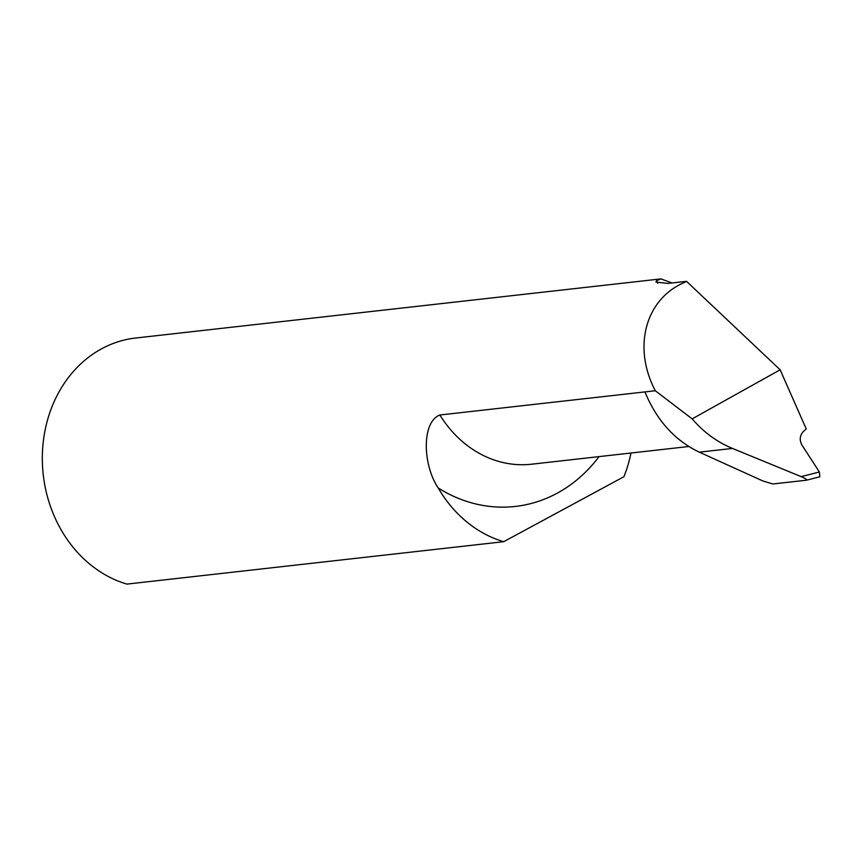 <?xml version="1.0" encoding="UTF-8"?>
<svg xmlns="http://www.w3.org/2000/svg" width="863" height="863" viewBox="0 0 863 863"><rect width="100%" height="100%" fill="white"/><g stroke="black" fill="none" stroke-linecap="round" stroke-linejoin="round"><path stroke-width="1.29" d="M599.019 456.613A154.79 132.125 -96.4 0 1 557.099 493.248A154.79 132.125 -96.4 0 1 438.199 487.962C422.697 465.081 421.435 421.91 439.882 414.995L655.308 390.745C632.87 348.123 644.812 300.809 682.417 283.355L686.549 281.349L668.167 283.409L655.945 282.115L656.657 280.626L660.929 278.9L672.137 282.967M660.929 278.9L135.631 338.026A125.469 107.098 83.6 0 0 101.748 348.717A125.469 107.098 83.6 0 0 43.15 473.873A125.469 107.098 83.6 0 0 126.926 584.1L503.69 541.694L623.906 476.721A125.469 107.098 83.6 0 0 630.972 453.021M438.199 487.962A125.469 107.098 83.6 0 0 503.69 541.694M644.931 391.921C656.732 420.454 674.855 440.529 699.31 452.158L762.816 480.95L772.827 483.981L806.452 480.206C807.531 479.806 805.772 478.62 801.166 476.635L732.45 448.426C717.067 442.05 703.636 432.201 692.158 418.879L780.141 369.796L806.236 428.943L803.41 431.478C799.753 435.47 799.278 440.011 801.964 445.103L819.386 471.985L819.85 476.797L806.743 480.13M686.549 281.349L780.141 369.796M692.158 418.879L655.308 390.745M806.452 480.206L819.85 476.797M801.166 476.635L819.386 471.985M439.882 414.995A114.65 97.853 83.6 0 0 531.586 464.208L688.793 446.505M656.657 280.626L657.768 283.269M699.31 452.158L732.45 448.426"/></g></svg>

